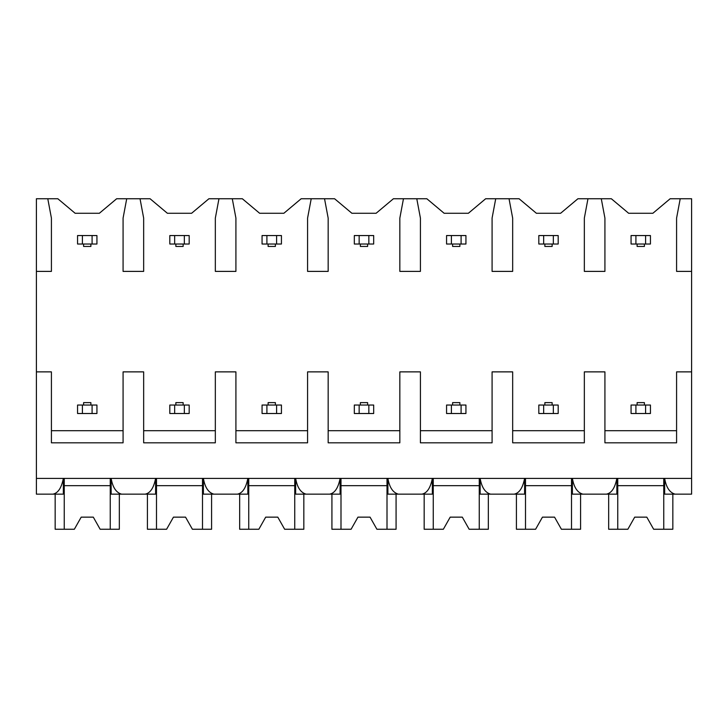 <?xml version="1.0" encoding="UTF-8"?>
<svg xmlns="http://www.w3.org/2000/svg" width="728" height="728" viewBox="0 0 728 728"><rect width="100%" height="100%" fill="white"/><g stroke="black" fill="none" stroke-linecap="round" stroke-linejoin="round"><path stroke-width="1.09" d="M36.4 271.389L51.415 271.389L51.415 218.118L47.784 198.744L36.4 198.744L36.4 494.148L52.953 494.148C58.049 493.12 61.507 487.878 63.345 478.405L63.345 494.148L49.713 494.148M36.4 371.871L51.415 371.871L51.415 442.815L123.078 442.815L123.078 371.871L143.662 371.871L143.662 442.815L215.333 442.815L215.333 371.871L235.918 371.871L235.918 442.815L307.58 442.815L307.58 371.871L328.164 371.871L328.164 442.815L399.836 442.815L399.836 371.871L420.42 371.871L420.42 442.815L492.083 442.815L492.083 371.871L512.667 371.871L512.667 442.815L584.338 442.815L584.338 371.871L604.923 371.871L604.923 442.815L676.585 442.815L676.585 371.871L691.6 371.871L691.6 494.148L675.047 494.148C669.633 492.583 666.175 487.341 664.655 478.405L664.655 494.148L678.287 494.148M47.784 198.744L57.831 198.744L75.139 213.277L99.354 213.277L116.662 198.744L150.077 198.744L167.394 213.277L191.601 213.277L208.918 198.744L242.333 198.744L259.641 213.277L283.856 213.277L301.164 198.744L334.58 198.744L351.897 213.277L376.103 213.277L393.42 198.744L426.836 198.744L444.144 213.277L468.359 213.277L485.667 198.744L519.082 198.744L536.4 213.277L560.606 213.277L577.923 198.744L611.338 198.744L628.646 213.277L652.861 213.277L670.17 198.744L680.216 198.744L676.585 218.118L676.585 271.389L691.6 271.389L691.6 371.871M36.4 478.405L691.6 478.405M123.078 430.703L51.415 430.703M676.585 430.703L604.923 430.703M584.338 430.703L512.667 430.703M492.083 430.703L420.42 430.703M399.836 430.703L328.164 430.703M307.58 430.703L235.918 430.703M215.333 430.703L143.662 430.703M603.221 494.148L616.853 494.148L616.853 478.405C615.014 487.878 611.547 493.12 606.46 494.148L582.8 494.148C577.386 492.583 573.919 487.341 572.399 478.405L572.399 494.148L586.031 494.148M510.974 494.148L524.606 494.148L524.606 478.405C522.768 487.878 519.301 493.12 514.205 494.148L490.545 494.148C485.13 492.583 481.672 487.341 480.152 478.405L480.152 494.148L493.784 494.148M418.718 494.148L432.35 494.148L432.35 478.405C430.512 487.878 427.054 493.12 421.958 494.148L398.298 494.148C392.883 492.583 389.416 487.341 387.897 478.405L387.897 494.148L401.528 494.148M326.472 494.148L340.103 494.148L340.103 478.405C338.265 487.878 334.798 493.12 329.702 494.148L306.042 494.148C300.637 492.583 297.17 487.341 295.65 478.405L295.65 494.148L309.282 494.148M234.216 494.148L247.848 494.148L247.848 478.405C246.009 487.878 242.551 493.12 237.455 494.148L213.795 494.148C208.381 492.583 204.914 487.341 203.394 478.405L203.394 494.148L217.026 494.148M141.969 494.148L155.601 494.148L155.601 478.405C153.763 487.878 150.296 493.12 145.2 494.148L121.54 494.148C116.134 492.583 112.667 487.341 111.147 478.405L111.147 494.148L124.779 494.148M680.216 198.744L691.6 198.744L691.6 271.389M587.969 198.744L584.338 218.118L584.338 271.389L604.923 271.389L604.923 218.118L601.283 198.744M495.723 198.744L492.083 218.118L492.083 271.389L512.667 271.389L512.667 218.118L509.036 198.744M403.467 198.744L399.836 218.118L399.836 271.389L420.42 271.389L420.42 218.118L416.78 198.744M311.22 198.744L307.58 218.118L307.58 271.389L328.164 271.389L328.164 218.118L324.533 198.744M218.964 198.744L215.333 218.118L215.333 271.389L235.918 271.389L235.918 218.118L232.278 198.744M126.718 198.744L123.078 218.118L123.078 271.389L143.662 271.389L143.662 218.118L140.031 198.744M571.507 478.405L571.507 529.256L580.58 529.256L580.58 494.148M525.498 478.405L525.498 529.256L516.416 529.256L516.416 494.148M525.498 529.256L535.599 529.256L542.451 517.144L554.554 517.144L561.406 529.256L571.507 529.256M571.507 485.667L525.498 485.667M542.451 517.144L554.554 517.144M479.252 478.405L479.252 529.256L488.333 529.256L488.333 494.148M433.251 478.405L433.251 529.256L424.169 529.256L424.169 494.148M433.251 529.256L443.352 529.256L450.195 517.144L462.307 517.144L469.15 529.256L479.252 529.256M479.252 485.667L433.251 485.667M450.195 517.144L462.307 517.144M387.005 478.405L387.005 529.256L396.077 529.256L396.077 494.148M340.995 478.405L340.995 529.256L331.923 529.256L331.923 494.148M340.995 529.256L351.096 529.256L357.949 517.144L370.051 517.144L376.904 529.256L387.005 529.256M387.005 485.667L340.995 485.667M357.949 517.144L370.051 517.144M294.749 478.405L294.749 529.256L303.831 529.256L303.831 494.148M248.749 478.405L248.749 529.256L239.667 529.256L239.667 494.148M248.749 529.256L258.849 529.256L265.693 517.144L277.805 517.144L284.648 529.256L294.749 529.256M294.749 485.667L248.749 485.667M265.693 517.144L277.805 517.144M202.502 478.405L202.502 529.256L211.584 529.256L211.584 494.148M156.493 478.405L156.493 529.256L147.42 529.256L147.42 494.148M156.493 529.256L166.594 529.256L173.446 517.144L185.549 517.144L192.401 529.256L202.502 529.256M202.502 485.667L156.493 485.667M173.446 517.144L185.549 517.144M110.247 478.405L110.247 529.256L119.328 529.256L119.328 494.148M64.246 478.405L64.246 529.256L55.164 529.256L55.164 494.148M64.246 529.256L74.347 529.256L81.19 517.144L93.302 517.144L100.145 529.256L110.247 529.256M110.247 485.667L64.246 485.667M81.19 517.144L93.302 517.144M663.754 478.405L663.754 529.256L672.836 529.256L672.836 494.148M617.754 478.405L617.754 529.256L608.672 529.256L608.672 494.148M617.754 529.256L627.855 529.256L634.698 517.144L646.81 517.144L653.653 529.256L663.754 529.256M663.754 485.667L617.754 485.667M634.698 517.144L646.81 517.144M645.6 413.513L650.441 413.513L650.441 405.041L635.908 405.041L635.908 413.513L645.6 413.513L645.6 405.041M635.908 413.513L631.067 413.513L631.067 405.041L635.908 405.041M645.6 244.026L645.6 235.554L635.908 235.554L635.908 244.026L650.441 244.026L650.441 235.554L645.6 235.554M635.908 244.026L631.067 244.026L631.067 235.554L635.908 235.554M644.389 244.026L644.389 246.446L637.118 246.446L637.118 244.026M637.118 405.041L637.118 402.62L644.389 402.62L644.389 405.041M553.344 413.513L558.185 413.513L558.185 405.041L543.661 405.041L543.661 413.513L553.344 413.513L553.344 405.041M543.661 413.513L538.82 413.513L538.82 405.041L543.661 405.041M553.344 244.026L553.344 235.554L543.661 235.554L543.661 244.026L558.185 244.026L558.185 235.554L553.344 235.554M543.661 244.026L538.82 244.026L538.82 235.554L543.661 235.554M552.133 244.026L552.133 246.446L544.872 246.446L544.872 244.026M544.872 405.041L544.872 402.62L552.133 402.62L552.133 405.041M461.097 413.513L465.938 413.513L465.938 405.041L451.406 405.041L451.406 413.513L461.097 413.513L461.097 405.041M451.406 413.513L446.564 413.513L446.564 405.041L451.406 405.041M461.097 244.026L461.097 235.554L451.406 235.554L451.406 244.026L465.938 244.026L465.938 235.554L461.097 235.554M451.406 244.026L446.564 244.026L446.564 235.554L451.406 235.554M459.887 244.026L459.887 246.446L452.616 246.446L452.616 244.026M452.616 405.041L452.616 402.62L459.887 402.62L459.887 405.041M368.841 413.513L373.682 413.513L373.682 405.041L359.159 405.041L359.159 413.513L368.841 413.513L368.841 405.041M359.159 413.513L354.318 413.513L354.318 405.041L359.159 405.041M368.841 244.026L368.841 235.554L359.159 235.554L359.159 244.026L373.682 244.026L373.682 235.554L368.841 235.554M359.159 244.026L354.318 244.026L354.318 235.554L359.159 235.554M367.631 244.026L367.631 246.446L360.369 246.446L360.369 244.026M360.369 405.041L360.369 402.62L367.631 402.62L367.631 405.041M276.594 413.513L281.436 413.513L281.436 405.041L266.903 405.041L266.903 413.513L276.594 413.513L276.594 405.041M266.903 413.513L262.062 413.513L262.062 405.041L266.903 405.041M276.594 244.026L276.594 235.554L266.903 235.554L266.903 244.026L281.436 244.026L281.436 235.554L276.594 235.554M266.903 244.026L262.062 244.026L262.062 235.554L266.903 235.554M275.384 244.026L275.384 246.446L268.113 246.446L268.113 244.026M268.113 405.041L268.113 402.62L275.384 402.62L275.384 405.041M184.339 413.513L189.18 413.513L189.18 405.041L174.656 405.041L174.656 413.513L184.339 413.513L184.339 405.041M174.656 413.513L169.815 413.513L169.815 405.041L174.656 405.041M184.339 244.026L184.339 235.554L174.656 235.554L174.656 244.026L189.18 244.026L189.18 235.554L184.339 235.554M174.656 244.026L169.815 244.026L169.815 235.554L174.656 235.554M183.128 244.026L183.128 246.446L175.867 246.446L175.867 244.026M175.867 405.041L175.867 402.62L183.128 402.62L183.128 405.041M92.092 413.513L96.933 413.513L96.933 405.041L82.4 405.041L82.4 413.513L92.092 413.513L92.092 405.041M82.4 413.513L77.559 413.513L77.559 405.041L82.4 405.041M92.092 244.026L92.092 235.554L82.4 235.554L82.4 244.026L96.933 244.026L96.933 235.554L92.092 235.554M82.4 244.026L77.559 244.026L77.559 235.554L82.4 235.554M83.611 246.446L83.611 244.026L83.611 246.446L90.882 246.446L90.882 244.026M83.611 402.62L83.611 405.041L83.611 402.62L90.882 402.62L90.882 405.041"/></g></svg>
